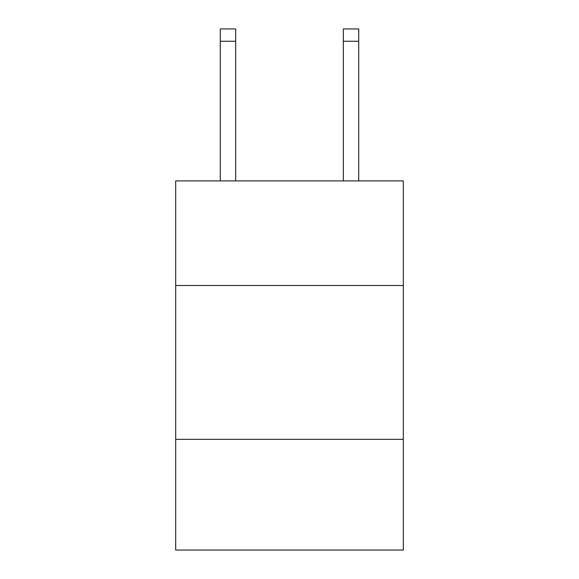 <?xml version="1.0" encoding="UTF-8"?>
<svg xmlns="http://www.w3.org/2000/svg" width="579" height="579" viewBox="0 0 579 579"><rect width="100%" height="100%" fill="white"/><g stroke="black" fill="none" stroke-linecap="round" stroke-linejoin="round"><path stroke-width="0.87" d="M403.317 285.498L403.317 180.909L175.683 180.909L175.683 285.498L403.317 285.498L403.317 550.05L175.683 550.05L175.683 285.498M403.317 439.309L175.683 439.309M235.667 28.95L220.288 28.95L235.667 28.95L220.288 28.95L235.667 28.95L220.288 28.95L235.667 28.95L220.288 28.95L235.667 28.95L220.288 28.95L235.667 28.95L235.667 41.254L220.288 41.254L220.288 28.95L235.667 28.95L220.288 28.95M235.667 180.909L235.667 41.254M220.288 180.909L220.288 41.254M358.712 180.909L358.712 28.95L343.333 28.95L343.333 180.909M343.333 41.254L358.712 41.254"/></g></svg>
